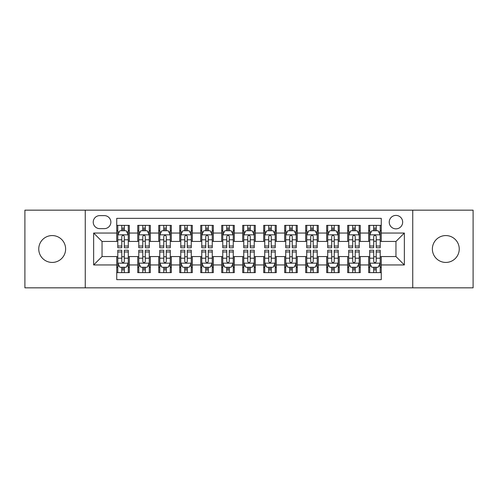 <?xml version="1.0" encoding="UTF-8"?>
<svg xmlns="http://www.w3.org/2000/svg" width="498" height="498" viewBox="0 0 498 498"><rect width="100%" height="100%" fill="white"/><g stroke="black" fill="none" stroke-linecap="round" stroke-linejoin="round"><path stroke-width="0.75" d="M445.81 235.566A13.434 13.434 0 0 0 432.376 249A13.434 13.434 0 0 0 445.81 262.434A13.434 13.434 0 0 0 459.243 249A13.434 13.434 0 0 0 445.81 235.566M52.19 235.566A13.434 13.434 0 0 0 38.757 249A13.434 13.434 0 0 0 52.19 262.434A13.434 13.434 0 0 0 65.624 249A13.434 13.434 0 0 0 52.19 235.566M395.954 215.41A6.717 6.717 0 0 0 389.231 222.127A6.717 6.717 0 0 0 395.954 228.85A6.717 6.717 0 0 0 402.67 222.127A6.717 6.717 0 0 0 395.954 215.41M412.742 287.838L473.1 287.838L473.1 210.162L412.742 210.162L412.742 287.838L85.258 287.838L85.258 210.162L24.9 210.162L24.9 287.838L85.258 287.838M381.256 225.382L368.657 225.382L368.657 233.045L360.266 233.045L360.266 241.443L368.657 241.443L368.657 233.045M360.266 233.045L360.266 225.382L347.666 225.382L347.666 233.045L339.269 233.045L339.269 241.443L347.666 241.443L347.666 233.045M339.269 233.045L339.269 225.382L326.676 225.382L326.676 233.045L318.278 233.045L318.278 241.443L326.676 241.443L326.676 233.045M318.278 233.045L318.278 225.382L305.679 225.382L305.679 233.045L297.281 233.045L297.281 241.443L305.679 241.443L305.679 233.045M297.281 233.045L297.281 225.382L284.688 225.382L284.688 233.045L276.29 233.045L276.29 241.443L284.688 241.443L284.688 233.045M276.29 233.045L276.29 225.382L263.697 225.382L263.697 233.045L255.3 233.045L255.3 241.443L263.697 241.443L263.697 233.045M255.3 233.045L255.3 225.382L242.7 225.382L242.7 233.045L234.303 233.045L234.303 241.443L242.7 241.443L242.7 233.045M234.303 233.045L234.303 225.382L221.71 225.382L221.71 233.045L213.312 233.045L213.312 241.443L221.71 241.443L221.71 233.045M213.312 233.045L213.312 225.382L200.719 225.382L200.719 233.045L192.321 233.045L192.321 241.443L200.719 241.443L200.719 233.045M192.321 233.045L192.321 225.382L179.722 225.382L179.722 233.045L171.324 233.045L171.324 241.443L179.722 241.443L179.722 233.045M171.324 233.045L171.324 225.382L158.731 225.382L158.731 233.045L150.334 233.045L150.334 241.443L158.731 241.443L158.731 233.045M150.334 233.045L150.334 225.382L137.734 225.382L137.734 241.443L129.343 241.443L129.343 225.382L116.744 225.382M116.744 272.618L129.343 272.618L129.343 256.557L137.734 256.557L137.734 272.618L150.334 272.618L150.334 256.557L158.731 256.557L158.731 264.955L150.334 264.955M158.731 264.955L158.731 272.618L171.324 272.618L171.324 256.557L179.722 256.557L179.722 264.955L171.324 264.955M179.722 264.955L179.722 272.618L192.321 272.618L192.321 256.557L200.719 256.557L200.719 264.955L192.321 264.955M200.719 264.955L200.719 272.618L213.312 272.618L213.312 256.557L221.71 256.557L221.71 264.955L213.312 264.955M221.71 264.955L221.71 272.618L234.303 272.618L234.303 256.557L242.7 256.557L242.7 264.955L234.303 264.955M242.7 264.955L242.7 272.618L255.3 272.618L255.3 256.557L263.697 256.557L263.697 264.955L255.3 264.955M263.697 264.955L263.697 272.618L276.29 272.618L276.29 256.557L284.688 256.557L284.688 264.955L276.29 264.955M284.688 264.955L284.688 272.618L297.281 272.618L297.281 256.557L305.679 256.557L305.679 264.955L297.281 264.955M305.679 264.955L305.679 272.618L318.278 272.618L318.278 256.557L326.676 256.557L326.676 264.955L318.278 264.955M326.676 264.955L326.676 272.618L339.269 272.618L339.269 256.557L347.666 256.557L347.666 264.955L339.269 264.955M347.666 264.955L347.666 272.618L360.266 272.618L360.266 256.557L368.657 256.557L368.657 264.955L360.266 264.955M99.737 228.638L104.356 228.638A6.505 6.505 0 0 0 110.867 222.127A6.505 6.505 0 0 0 104.356 215.622L99.737 215.622A6.505 6.505 0 0 0 93.232 222.127A6.505 6.505 0 0 0 99.737 228.638M412.742 210.162L85.258 210.162M381.256 233.045L381.256 218.348L116.744 218.348L116.744 241.443L102.046 241.443L102.046 256.557L116.744 256.557L116.744 279.652L381.256 279.652L381.256 256.557L395.954 256.557L395.954 241.443L381.256 241.443L381.256 233.045L404.351 233.045L404.351 264.955L381.256 264.955M116.744 264.955L93.649 264.955L93.649 233.045L116.744 233.045M368.657 264.955L368.657 272.618L381.256 272.618M116.744 230.63L117.796 230.63M121.78 230.63L124.301 230.63M128.291 230.63L129.343 230.63M116.744 241.231L117.796 241.231M121.78 241.231L124.301 241.231M128.291 241.231L129.343 241.231M116.744 256.769L117.796 256.769M121.78 256.769L124.301 256.769M128.291 256.769L129.343 256.769M116.744 267.37L117.796 267.37M121.78 267.37L124.301 267.37M128.291 267.37L129.343 267.37M137.734 241.231L138.786 241.231M142.777 241.231L145.298 241.231M149.282 241.231L150.334 241.231M137.734 230.63L138.786 230.63M142.777 230.63L145.298 230.63M149.282 230.63L150.334 230.63M137.734 256.769L138.786 256.769M142.777 256.769L145.298 256.769M149.282 256.769L150.334 256.769M137.734 267.37L138.786 267.37M142.777 267.37L145.298 267.37M149.282 267.37L150.334 267.37M158.731 256.769L159.777 256.769M163.767 256.769L166.288 256.769M170.279 256.769L171.324 256.769M158.731 267.37L159.777 267.37M163.767 267.37L166.288 267.37M170.279 267.37L171.324 267.37M158.731 230.63L159.777 230.63M163.767 230.63L166.288 230.63M170.279 230.63L171.324 230.63M158.731 241.231L159.777 241.231M163.767 241.231L166.288 241.231M170.279 241.231L171.324 241.231M179.722 256.769L180.774 256.769M184.764 256.769L187.279 256.769M191.269 256.769L192.321 256.769M179.722 267.37L180.774 267.37M184.764 267.37L187.279 267.37M191.269 267.37L192.321 267.37M179.722 230.63L180.774 230.63M184.764 230.63L187.279 230.63M191.269 230.63L192.321 230.63M179.722 241.231L180.774 241.231M184.764 241.231L187.279 241.231M191.269 241.231L192.321 241.231M200.719 256.769L201.765 256.769M205.755 256.769L208.276 256.769M212.26 256.769L213.312 256.769M200.719 267.37L201.765 267.37M205.755 267.37L208.276 267.37M212.26 267.37L213.312 267.37M200.719 230.63L201.765 230.63M205.755 230.63L208.276 230.63M212.26 230.63L213.312 230.63M200.719 241.231L201.765 241.231M205.755 241.231L208.276 241.231M212.26 241.231L213.312 241.231M221.71 256.769L222.762 256.769M226.746 256.769L229.267 256.769M233.257 256.769L234.303 256.769M221.71 267.37L222.762 267.37M226.746 267.37L229.267 267.37M233.257 267.37L234.303 267.37M221.71 230.63L222.762 230.63M226.746 230.63L229.267 230.63M233.257 230.63L234.303 230.63M221.71 241.231L222.762 241.231M226.746 241.231L229.267 241.231M233.257 241.231L234.303 241.231M242.7 256.769L243.752 256.769M247.743 256.769L250.257 256.769M254.248 256.769L255.3 256.769M242.7 267.37L243.752 267.37M247.743 267.37L250.257 267.37M254.248 267.37L255.3 267.37M242.7 230.63L243.752 230.63M247.743 230.63L250.257 230.63M254.248 230.63L255.3 230.63M242.7 241.231L243.752 241.231M247.743 241.231L250.257 241.231M254.248 241.231L255.3 241.231M263.697 256.769L264.743 256.769M268.733 256.769L271.254 256.769M275.238 256.769L276.29 256.769M263.697 267.37L264.743 267.37M268.733 267.37L271.254 267.37M275.238 267.37L276.29 267.37M263.697 230.63L264.743 230.63M268.733 230.63L271.254 230.63M275.238 230.63L276.29 230.63M263.697 241.231L264.743 241.231M268.733 241.231L271.254 241.231M275.238 241.231L276.29 241.231M284.688 256.769L285.74 256.769M289.724 256.769L292.245 256.769M296.235 256.769L297.281 256.769M284.688 267.37L285.74 267.37M289.724 267.37L292.245 267.37M296.235 267.37L297.281 267.37M284.688 230.63L285.74 230.63M289.724 230.63L292.245 230.63M296.235 230.63L297.281 230.63M284.688 241.231L285.74 241.231M289.724 241.231L292.245 241.231M296.235 241.231L297.281 241.231M305.679 256.769L306.731 256.769M310.721 256.769L313.236 256.769M317.226 256.769L318.278 256.769M305.679 267.37L306.731 267.37M310.721 267.37L313.236 267.37M317.226 267.37L318.278 267.37M305.679 230.63L306.731 230.63M310.721 230.63L313.236 230.63M317.226 230.63L318.278 230.63M305.679 241.231L306.731 241.231M310.721 241.231L313.236 241.231M317.226 241.231L318.278 241.231M326.676 256.769L327.721 256.769M331.712 256.769L334.233 256.769M338.223 256.769L339.269 256.769M326.676 267.37L327.721 267.37M331.712 267.37L334.233 267.37M338.223 267.37L339.269 267.37M326.676 230.63L327.721 230.63M331.712 230.63L334.233 230.63M338.223 230.63L339.269 230.63M326.676 241.231L327.721 241.231M331.712 241.231L334.233 241.231M338.223 241.231L339.269 241.231M347.666 256.769L348.718 256.769M352.702 256.769L355.223 256.769M359.214 256.769L360.266 256.769M347.666 267.37L348.718 267.37M352.702 267.37L355.223 267.37M359.214 267.37L360.266 267.37M347.666 230.63L348.718 230.63M352.702 230.63L355.223 230.63M359.214 230.63L360.266 230.63M347.666 241.231L348.718 241.231M352.702 241.231L355.223 241.231M359.214 241.231L360.266 241.231M368.657 256.769L369.709 256.769M373.699 256.769L376.22 256.769M380.204 256.769L381.256 256.769M368.657 267.37L369.709 267.37M373.699 267.37L376.22 267.37M380.204 267.37L381.256 267.37M368.657 230.63L369.709 230.63M373.699 230.63L376.22 230.63M380.204 230.63L381.256 230.63M368.657 241.231L369.709 241.231M373.699 241.231L376.22 241.231M380.204 241.231L381.256 241.231M102.046 241.443L93.649 233.045M102.046 256.557L93.649 264.955M404.351 233.045L395.954 241.443M404.351 264.955L395.954 256.557M124.301 228.109L121.78 228.109M128.291 246.031L124.301 246.031L124.301 247.743L128.291 247.743L128.291 234.938L126.193 230.736L119.894 230.736L117.796 234.938L117.796 247.743L121.78 247.743L121.78 246.031L117.796 246.031M117.796 234.938L117.796 225.382M128.291 234.938L128.291 225.382M121.78 230.736L121.78 225.382M124.301 225.382L124.301 230.736M124.301 246.031L124.301 236.506C123.46 234.894 122.626 234.894 121.78 236.506L121.78 246.031M121.78 269.891L124.301 269.891M117.796 251.969L121.78 251.969L121.78 250.257L117.796 250.257L117.796 263.062L119.894 267.264L126.193 267.264L128.291 263.062L128.291 250.257L124.301 250.257L124.301 251.969L128.291 251.969M128.291 263.062L128.291 272.618M117.796 263.062L117.796 272.618M124.301 267.264L124.301 272.618M121.78 272.618L121.78 267.264M121.78 251.969L121.78 261.494C122.62 263.106 123.46 263.106 124.301 261.494L124.301 251.969M145.298 228.109L142.777 228.109M149.282 246.031L145.298 246.031L145.298 247.743L149.282 247.743L149.282 234.938L147.184 230.736L140.884 230.736L138.786 234.938L138.786 247.743L142.777 247.743L142.777 246.031L138.786 246.031M138.786 234.938L138.786 225.382M149.282 234.938L149.282 225.382M142.777 230.736L142.777 225.382M145.298 225.382L145.298 230.736M145.298 246.031L145.298 236.506C144.457 234.894 143.617 234.894 142.777 236.506L142.777 246.031M166.288 228.109L163.767 228.109M170.279 246.031L166.288 246.031L166.288 247.743L170.279 247.743L170.279 234.938L168.175 230.736L161.881 230.736L159.777 234.938L159.777 247.743L163.767 247.743L163.767 246.031L159.777 246.031M159.777 234.938L159.777 225.382M170.279 234.938L170.279 225.382M163.767 230.736L163.767 225.382M166.288 225.382L166.288 230.736M166.288 246.031L166.288 236.506C165.448 234.894 164.608 234.894 163.767 236.506L163.767 246.031M187.279 228.109L184.764 228.109M191.269 246.031L187.279 246.031L187.279 247.743L191.269 247.743L191.269 234.938L189.172 230.736L182.872 230.736L180.774 234.938L180.774 247.743L184.764 247.743L184.764 246.031L180.774 246.031M180.774 234.938L180.774 225.382M191.269 234.938L191.269 225.382M184.764 230.736L184.764 225.382M187.279 225.382L187.279 230.736M187.279 246.031L187.279 236.506C186.445 234.894 185.605 234.894 184.764 236.506L184.764 246.031M208.276 228.109L205.755 228.109M212.26 246.031L208.276 246.031L208.276 247.743L212.26 247.743L212.26 234.938L210.162 230.736L203.863 230.736L201.765 234.938L201.765 247.743L205.755 247.743L205.755 246.031L201.765 246.031M201.765 234.938L201.765 225.382M212.26 234.938L212.26 225.382M205.755 230.736L205.755 225.382M208.276 225.382L208.276 230.736M208.276 246.031L208.276 236.506C207.436 234.894 206.595 234.894 205.755 236.506L205.755 246.031M142.777 269.891L145.298 269.891M138.786 251.969L142.777 251.969L142.777 250.257L138.786 250.257L138.786 263.062L140.884 267.264L147.184 267.264L149.282 263.062L149.282 250.257L145.298 250.257L145.298 251.969L149.282 251.969M149.282 263.062L149.282 272.618M138.786 263.062L138.786 272.618M145.298 267.264L145.298 272.618M142.777 272.618L142.777 267.264M142.777 251.969L142.777 261.494C143.617 263.106 144.451 263.106 145.298 261.494L145.298 251.969M163.767 269.891L166.288 269.891M159.777 251.969L163.767 251.969L163.767 250.257L159.777 250.257L159.777 263.062L161.881 267.264L168.175 267.264L170.279 263.062L170.279 250.257L166.288 250.257L166.288 251.969L170.279 251.969M170.279 263.062L170.279 272.618M159.777 263.062L159.777 272.618M166.288 267.264L166.288 272.618M163.767 272.618L163.767 267.264M163.767 251.969L163.767 261.494C164.608 263.106 165.448 263.106 166.288 261.494L166.288 251.969M184.764 269.891L187.279 269.891M180.774 251.969L184.764 251.969L184.764 250.257L180.774 250.257L180.774 263.062L182.872 267.264L189.172 267.264L191.269 263.062L191.269 250.257L187.279 250.257L187.279 251.969L191.269 251.969M191.269 263.062L191.269 272.618M180.774 263.062L180.774 272.618M187.279 267.264L187.279 272.618M184.764 272.618L184.764 267.264M184.764 251.969L184.764 261.494C185.598 263.106 186.439 263.106 187.279 261.494L187.279 251.969M205.755 269.891L208.276 269.891M201.765 251.969L205.755 251.969L205.755 250.257L201.765 250.257L201.765 263.062L203.863 267.264L210.162 267.264L212.26 263.062L212.26 250.257L208.276 250.257L208.276 251.969L212.26 251.969M212.26 263.062L212.26 272.618M201.765 263.062L201.765 272.618M208.276 267.264L208.276 272.618M205.755 272.618L205.755 267.264M205.755 251.969L205.755 261.494C206.595 263.106 207.436 263.106 208.276 261.494L208.276 251.969M229.267 228.109L226.746 228.109M233.257 246.031L229.267 246.031L229.267 247.743L233.257 247.743L233.257 234.938L231.153 230.736L224.859 230.736L222.762 234.938L222.762 247.743L226.746 247.743L226.746 246.031L222.762 246.031M222.762 234.938L222.762 225.382M233.257 234.938L233.257 225.382M226.746 230.736L226.746 225.382M229.267 225.382L229.267 230.736M229.267 246.031L229.267 236.506C228.426 234.894 227.586 234.894 226.746 236.506L226.746 246.031M226.746 269.891L229.267 269.891M222.762 251.969L226.746 251.969L226.746 250.257L222.762 250.257L222.762 263.062L224.859 267.264L231.153 267.264L233.257 263.062L233.257 250.257L229.267 250.257L229.267 251.969L233.257 251.969M233.257 263.062L233.257 272.618M222.762 263.062L222.762 272.618M229.267 267.264L229.267 272.618M226.746 272.618L226.746 267.264M226.746 251.969L226.746 261.494C227.586 263.106 228.426 263.106 229.267 261.494L229.267 251.969M250.257 228.109L247.743 228.109M254.248 246.031L250.257 246.031L250.257 247.743L254.248 247.743L254.248 234.938L252.15 230.736L245.85 230.736L243.752 234.938L243.752 247.743L247.743 247.743L247.743 246.031L243.752 246.031M243.752 234.938L243.752 225.382M254.248 234.938L254.248 225.382M247.743 230.736L247.743 225.382M250.257 225.382L250.257 230.736M250.257 246.031L250.257 236.506C249.423 234.894 248.583 234.894 247.743 236.506L247.743 246.031M247.743 269.891L250.257 269.891M243.752 251.969L247.743 251.969L247.743 250.257L243.752 250.257L243.752 263.062L245.85 267.264L252.15 267.264L254.248 263.062L254.248 250.257L250.257 250.257L250.257 251.969L254.248 251.969M254.248 263.062L254.248 272.618M243.752 263.062L243.752 272.618M250.257 267.264L250.257 272.618M247.743 272.618L247.743 267.264M247.743 251.969L247.743 261.494C248.577 263.106 249.417 263.106 250.257 261.494L250.257 251.969M271.254 228.109L268.733 228.109M275.238 246.031L271.254 246.031L271.254 247.743L275.238 247.743L275.238 234.938L273.141 230.736L266.847 230.736L264.743 234.938L264.743 247.743L268.733 247.743L268.733 246.031L264.743 246.031M264.743 234.938L264.743 225.382M275.238 234.938L275.238 225.382M268.733 230.736L268.733 225.382M271.254 225.382L271.254 230.736M271.254 246.031L271.254 236.506C270.414 234.894 269.574 234.894 268.733 236.506L268.733 246.031M268.733 269.891L271.254 269.891M264.743 251.969L268.733 251.969L268.733 250.257L264.743 250.257L264.743 263.062L266.847 267.264L273.141 267.264L275.238 263.062L275.238 250.257L271.254 250.257L271.254 251.969L275.238 251.969M275.238 263.062L275.238 272.618M264.743 263.062L264.743 272.618M271.254 267.264L271.254 272.618M268.733 272.618L268.733 267.264M268.733 251.969L268.733 261.494C269.574 263.106 270.414 263.106 271.254 261.494L271.254 251.969M292.245 228.109L289.724 228.109M296.235 246.031L292.245 246.031L292.245 247.743L296.235 247.743L296.235 234.938L294.137 230.736L287.838 230.736L285.74 234.938L285.74 247.743L289.724 247.743L289.724 246.031L285.74 246.031M285.74 234.938L285.74 225.382M296.235 234.938L296.235 225.382M289.724 230.736L289.724 225.382M292.245 225.382L292.245 230.736M292.245 246.031L292.245 236.506C291.405 234.894 290.564 234.894 289.724 236.506L289.724 246.031M289.724 269.891L292.245 269.891M285.74 251.969L289.724 251.969L289.724 250.257L285.74 250.257L285.74 263.062L287.838 267.264L294.137 267.264L296.235 263.062L296.235 250.257L292.245 250.257L292.245 251.969L296.235 251.969M296.235 263.062L296.235 272.618M285.74 263.062L285.74 272.618M292.245 267.264L292.245 272.618M289.724 272.618L289.724 267.264M289.724 251.969L289.724 261.494C290.564 263.106 291.405 263.106 292.245 261.494L292.245 251.969M313.236 228.109L310.721 228.109M317.226 246.031L313.236 246.031L313.236 247.743L317.226 247.743L317.226 234.938L315.128 230.736L308.828 230.736L306.731 234.938L306.731 247.743L310.721 247.743L310.721 246.031L306.731 246.031M306.731 234.938L306.731 225.382M317.226 234.938L317.226 225.382M310.721 230.736L310.721 225.382M313.236 225.382L313.236 230.736M313.236 246.031L313.236 236.506C312.402 234.894 311.561 234.894 310.721 236.506L310.721 246.031M310.721 269.891L313.236 269.891M306.731 251.969L310.721 251.969L310.721 250.257L306.731 250.257L306.731 263.062L308.828 267.264L315.128 267.264L317.226 263.062L317.226 250.257L313.236 250.257L313.236 251.969L317.226 251.969M317.226 263.062L317.226 272.618M306.731 263.062L306.731 272.618M313.236 267.264L313.236 272.618M310.721 272.618L310.721 267.264M310.721 251.969L310.721 261.494C311.555 263.106 312.395 263.106 313.236 261.494L313.236 251.969M334.233 228.109L331.712 228.109M338.223 246.031L334.233 246.031L334.233 247.743L338.223 247.743L338.223 234.938L336.119 230.736L329.825 230.736L327.721 234.938L327.721 247.743L331.712 247.743L331.712 246.031L327.721 246.031M327.721 234.938L327.721 225.382M338.223 234.938L338.223 225.382M331.712 230.736L331.712 225.382M334.233 225.382L334.233 230.736M334.233 246.031L334.233 236.506C333.392 234.894 332.552 234.894 331.712 236.506L331.712 246.031M331.712 269.891L334.233 269.891M327.721 251.969L331.712 251.969L331.712 250.257L327.721 250.257L327.721 263.062L329.825 267.264L336.119 267.264L338.223 263.062L338.223 250.257L334.233 250.257L334.233 251.969L338.223 251.969M338.223 263.062L338.223 272.618M327.721 263.062L327.721 272.618M334.233 267.264L334.233 272.618M331.712 272.618L331.712 267.264M331.712 251.969L331.712 261.494C332.552 263.106 333.392 263.106 334.233 261.494L334.233 251.969M355.223 228.109L352.702 228.109M359.214 246.031L355.223 246.031L355.223 247.743L359.214 247.743L359.214 234.938L357.116 230.736L350.816 230.736L348.718 234.938L348.718 247.743L352.702 247.743L352.702 246.031L348.718 246.031M348.718 234.938L348.718 225.382M359.214 234.938L359.214 225.382M352.702 230.736L352.702 225.382M355.223 225.382L355.223 230.736M355.223 246.031L355.223 236.506C354.383 234.894 353.549 234.894 352.702 236.506L352.702 246.031M352.702 269.891L355.223 269.891M348.718 251.969L352.702 251.969L352.702 250.257L348.718 250.257L348.718 263.062L350.816 267.264L357.116 267.264L359.214 263.062L359.214 250.257L355.223 250.257L355.223 251.969L359.214 251.969M359.214 263.062L359.214 272.618M348.718 263.062L348.718 272.618M355.223 267.264L355.223 272.618M352.702 272.618L352.702 267.264M352.702 251.969L352.702 261.494C353.543 263.106 354.383 263.106 355.223 261.494L355.223 251.969M376.22 228.109L373.699 228.109M380.204 246.031L376.22 246.031L376.22 247.743L380.204 247.743L380.204 234.938L378.107 230.736L371.807 230.736L369.709 234.938L369.709 247.743L373.699 247.743L373.699 246.031L369.709 246.031M369.709 234.938L369.709 225.382M380.204 234.938L380.204 225.382M373.699 230.736L373.699 225.382M376.22 225.382L376.22 230.736M376.22 246.031L376.22 236.506C375.38 234.894 374.54 234.894 373.699 236.506L373.699 246.031M373.699 269.891L376.22 269.891M369.709 251.969L373.699 251.969L373.699 250.257L369.709 250.257L369.709 263.062L371.807 267.264L378.107 267.264L380.204 263.062L380.204 250.257L376.22 250.257L376.22 251.969L380.204 251.969M380.204 263.062L380.204 272.618M369.709 263.062L369.709 272.618M376.22 267.264L376.22 272.618M373.699 272.618L373.699 267.264M373.699 251.969L373.699 261.494C374.54 263.106 375.374 263.106 376.22 261.494L376.22 251.969M137.734 264.955L129.343 264.955M137.734 233.045L129.343 233.045M128.235 234.832L117.845 234.832M117.796 231.894L119.315 231.894M126.766 231.894L128.291 231.894M121.78 239.799L117.796 239.799M128.291 239.799L124.301 239.799M124.301 229.447L121.78 229.447M117.845 263.168L128.235 263.168M128.291 266.106L126.766 266.106M119.315 266.106L117.796 266.106M124.301 258.201L128.291 258.201M117.796 258.201L121.78 258.201M121.78 268.553L124.301 268.553M149.232 234.832L138.842 234.832M138.786 231.894L140.312 231.894M147.763 231.894L149.282 231.894M142.777 239.799L138.786 239.799M149.282 239.799L145.298 239.799M145.298 229.447L142.777 229.447M170.223 234.832L159.833 234.832M159.777 231.894L161.302 231.894M168.754 231.894L170.279 231.894M163.767 239.799L159.777 239.799M170.279 239.799L166.288 239.799M166.288 229.447L163.767 229.447M191.22 234.832L180.824 234.832M180.774 231.894L182.293 231.894M189.75 231.894L191.269 231.894M184.764 239.799L180.774 239.799M191.269 239.799L187.279 239.799M187.279 229.447L184.764 229.447M212.21 234.832L201.821 234.832M201.765 231.894L203.29 231.894M210.741 231.894L212.26 231.894M205.755 239.799L201.765 239.799M212.26 239.799L208.276 239.799M208.276 229.447L205.755 229.447M138.842 263.168L149.232 263.168M149.282 266.106L147.763 266.106M140.312 266.106L138.786 266.106M145.298 258.201L149.282 258.201M138.786 258.201L142.777 258.201M142.777 268.553L145.298 268.553M159.833 263.168L170.223 263.168M170.279 266.106L168.754 266.106M161.302 266.106L159.777 266.106M166.288 258.201L170.279 258.201M159.777 258.201L163.767 258.201M163.767 268.553L166.288 268.553M180.824 263.168L191.22 263.168M191.269 266.106L189.75 266.106M182.293 266.106L180.774 266.106M187.279 258.201L191.269 258.201M180.774 258.201L184.764 258.201M184.764 268.553L187.279 268.553M201.821 263.168L212.21 263.168M212.26 266.106L210.741 266.106M203.29 266.106L201.765 266.106M208.276 258.201L212.26 258.201M201.765 258.201L205.755 258.201M205.755 268.553L208.276 268.553M233.201 234.832L222.811 234.832M222.762 231.894L224.281 231.894M231.732 231.894L233.257 231.894M226.746 239.799L222.762 239.799M233.257 239.799L229.267 239.799M229.267 229.447L226.746 229.447M222.811 263.168L233.201 263.168M233.257 266.106L231.732 266.106M224.281 266.106L222.762 266.106M229.267 258.201L233.257 258.201M222.762 258.201L226.746 258.201M226.746 268.553L229.267 268.553M254.198 234.832L243.802 234.832M243.752 231.894L245.271 231.894M252.729 231.894L254.248 231.894M247.743 239.799L243.752 239.799M254.248 239.799L250.257 239.799M250.257 229.447L247.743 229.447M243.802 263.168L254.198 263.168M254.248 266.106L252.729 266.106M245.271 266.106L243.752 266.106M250.257 258.201L254.248 258.201M243.752 258.201L247.743 258.201M247.743 268.553L250.257 268.553M275.189 234.832L264.799 234.832M264.743 231.894L266.268 231.894M273.719 231.894L275.238 231.894M268.733 239.799L264.743 239.799M275.238 239.799L271.254 239.799M271.254 229.447L268.733 229.447M264.799 263.168L275.189 263.168M275.238 266.106L273.719 266.106M266.268 266.106L264.743 266.106M271.254 258.201L275.238 258.201M264.743 258.201L268.733 258.201M268.733 268.553L271.254 268.553M296.179 234.832L285.79 234.832M285.74 231.894L287.259 231.894M294.71 231.894L296.235 231.894M289.724 239.799L285.74 239.799M296.235 239.799L292.245 239.799M292.245 229.447L289.724 229.447M285.79 263.168L296.179 263.168M296.235 266.106L294.71 266.106M287.259 266.106L285.74 266.106M292.245 258.201L296.235 258.201M285.74 258.201L289.724 258.201M289.724 268.553L292.245 268.553M317.176 234.832L306.78 234.832M306.731 231.894L308.25 231.894M315.707 231.894L317.226 231.894M310.721 239.799L306.731 239.799M317.226 239.799L313.236 239.799M313.236 229.447L310.721 229.447M306.78 263.168L317.176 263.168M317.226 266.106L315.707 266.106M308.25 266.106L306.731 266.106M313.236 258.201L317.226 258.201M306.731 258.201L310.721 258.201M310.721 268.553L313.236 268.553M338.167 234.832L327.777 234.832M327.721 231.894L329.246 231.894M336.698 231.894L338.223 231.894M331.712 239.799L327.721 239.799M338.223 239.799L334.233 239.799M334.233 229.447L331.712 229.447M327.777 263.168L338.167 263.168M338.223 266.106L336.698 266.106M329.246 266.106L327.721 266.106M334.233 258.201L338.223 258.201M327.721 258.201L331.712 258.201M331.712 268.553L334.233 268.553M359.158 234.832L348.768 234.832M348.718 231.894L350.237 231.894M357.689 231.894L359.214 231.894M352.702 239.799L348.718 239.799M359.214 239.799L355.223 239.799M355.223 229.447L352.702 229.447M348.768 263.168L359.158 263.168M359.214 266.106L357.689 266.106M350.237 266.106L348.718 266.106M355.223 258.201L359.214 258.201M348.718 258.201L352.702 258.201M352.702 268.553L355.223 268.553M380.155 234.832L369.765 234.832M369.709 231.894L371.234 231.894M378.685 231.894L380.204 231.894M373.699 239.799L369.709 239.799M380.204 239.799L376.22 239.799M376.22 229.447L373.699 229.447M369.765 263.168L380.155 263.168M380.204 266.106L378.685 266.106M371.234 266.106L369.709 266.106M376.22 258.201L380.204 258.201M369.709 258.201L373.699 258.201M373.699 268.553L376.22 268.553"/></g></svg>
